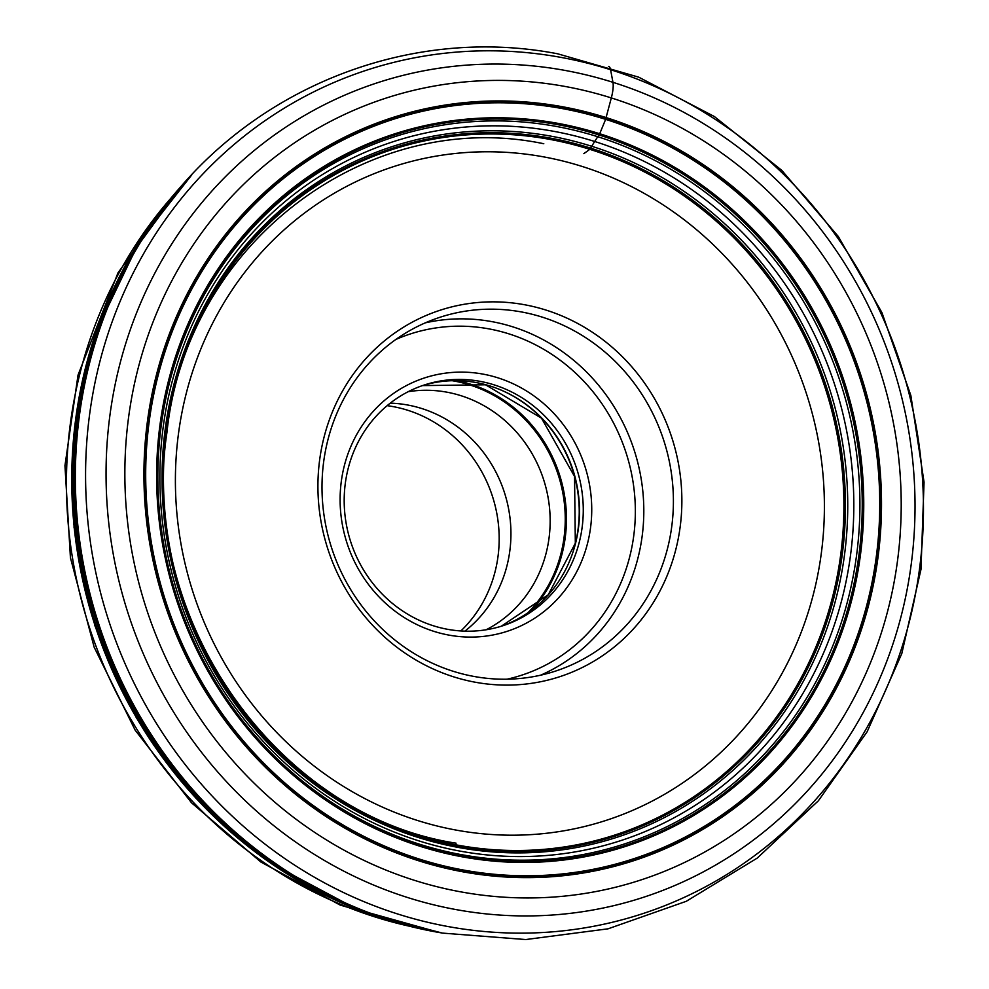 <?xml version="1.0" encoding="UTF-8"?>
<svg xmlns="http://www.w3.org/2000/svg" width="989" height="989" viewBox="0 0 989 989"><rect width="100%" height="100%" fill="white"/><g stroke="black" fill="none" stroke-linecap="round" stroke-linejoin="round"><path stroke-width="1.48" d="M561.913 106.639A390.643 366.375 -108.1 0 1 878.22 555.633A390.643 366.375 -108.1 0 1 463.532 871.927A390.643 366.375 -108.1 0 1 147.225 422.933A390.643 366.375 -108.1 0 1 561.913 106.639M675.944 548.994A192.756 180.789 71.9 0 0 545.965 310.064A192.756 180.789 71.9 0 0 323.848 437.979A192.756 180.789 71.9 0 0 453.827 676.896A192.756 180.789 71.9 0 0 675.944 548.994M327.718 440.599A186.117 174.546 71.9 0 0 378.515 625.283A186.117 174.546 71.9 0 0 555.583 671.074A186.117 174.546 71.9 0 0 667.686 547.795A186.117 174.546 71.9 0 0 616.889 363.111A186.117 174.546 71.9 0 0 439.821 317.321A186.117 174.546 71.9 0 0 327.718 440.599M587.639 542.973A133.268 124.997 71.9 0 0 497.776 377.786A133.268 124.997 71.9 0 0 344.209 466.215A133.268 124.997 71.9 0 0 434.072 631.415A133.268 124.997 71.9 0 0 587.639 542.973M348.079 468.848A126.617 118.754 71.9 0 0 382.644 594.5A126.617 118.754 71.9 0 0 503.117 625.654A126.617 118.754 71.9 0 0 579.381 541.774A126.617 118.754 71.9 0 0 544.828 416.122A126.617 118.754 71.9 0 0 424.343 384.968A126.617 118.754 71.9 0 0 348.079 468.848M486.131 629.77A126.617 118.754 71.9 0 0 546.262 552.616A126.617 118.754 71.9 0 0 408.222 391.693M390.259 403.153A126.617 118.754 -108.1 0 1 507.048 565.448A126.617 118.754 -108.1 0 1 464.879 631.143M387.144 405.675A129.942 121.87 -108.1 0 1 495.18 571.283A129.942 121.87 -108.1 0 1 460.862 630.957M583.856 153.641L589.803 149.327A6.589 1.891 -72.5 0 0 590.062 148.931A138.077 39.758 107.5 0 1 590.557 148.103A259.303 74.669 107.5 0 1 591.694 146.273A337.323 97.132 107.5 0 1 594.686 141.489A342.379 98.591 107.5 0 1 597.752 136.729A268.266 77.253 107.5 0 1 598.938 134.924A138.324 39.832 107.5 0 1 599.445 134.145A6.651 1.916 -72.5 0 0 599.705 133.738L605.639 119.348A6.268 1.805 -72.5 0 0 605.8 118.742A385.08 110.892 -72.5 0 0 606.084 117.567L611.313 97.936A21.276 6.119 -72.5 0 0 612.945 82.31L610.584 69.712A21.276 6.119 -72.5 0 0 608.569 66.399M461.257 891.942A411.177 385.636 71.9 0 0 897.74 559.02A411.177 385.636 71.9 0 0 564.818 86.414A411.177 385.636 71.9 0 0 128.323 419.336A411.177 385.636 71.9 0 0 461.257 891.942M561.764 107.838A389.406 365.213 -108.1 0 1 877.07 555.422A389.406 365.213 -108.1 0 1 463.693 870.716A389.406 365.213 71.9 0 1 148.387 423.144A389.406 365.213 71.9 0 1 561.764 107.838M561.678 108.469A388.776 364.62 -108.1 0 1 876.464 555.323A388.776 364.62 -108.1 0 1 463.767 870.097A388.776 364.62 -108.1 0 1 148.968 423.243A388.776 364.62 -108.1 0 1 561.678 108.469M463.025 856.969A374.522 351.256 71.9 0 0 860.603 553.729A374.522 351.256 71.9 0 0 557.351 123.254A374.522 351.256 71.9 0 0 159.773 426.494A374.522 351.256 71.9 0 0 463.025 856.969M557.128 123.674A374.151 350.91 -108.1 0 1 860.084 553.716A374.151 350.91 -108.1 0 1 462.901 856.659A374.151 350.91 71.9 0 1 159.946 426.618A374.151 350.91 71.9 0 1 557.128 123.674M556.708 124.466A373.459 350.254 -108.1 0 1 859.095 553.716A373.459 350.254 -108.1 0 1 462.654 856.091A373.459 350.254 -108.1 0 1 160.255 426.852A373.459 350.254 -108.1 0 1 556.708 124.466M555.707 126.32A371.827 348.734 -108.1 0 1 856.783 553.704A371.827 348.734 -108.1 0 1 462.061 854.768A371.827 348.734 71.9 0 1 160.984 427.384A371.827 348.734 71.9 0 1 555.707 126.32M553.135 131.203A367.525 344.704 -108.1 0 1 850.725 553.63A367.525 344.704 -108.1 0 1 460.577 851.208A367.525 344.704 71.9 0 1 162.975 428.781A367.525 344.704 71.9 0 1 553.135 131.203M550.626 136.099A363.173 340.612 -108.1 0 1 844.68 553.531A363.173 340.612 -108.1 0 1 459.156 847.585A363.173 340.612 71.9 0 1 165.089 430.153A363.173 340.612 71.9 0 1 550.626 136.099M458.636 846.188A361.492 339.042 71.9 0 0 842.381 553.494A361.492 339.042 71.9 0 0 549.674 137.99A361.492 339.042 71.9 0 0 165.929 430.685A361.492 339.042 71.9 0 0 458.636 846.188M549.266 138.831A360.75 338.337 -108.1 0 1 841.367 553.469A360.75 338.337 -108.1 0 1 458.414 845.558A360.75 338.337 71.9 0 1 166.313 430.92A360.75 338.337 71.9 0 1 549.266 138.831M549.043 139.239A360.379 338.003 -108.1 0 1 840.86 553.457A360.379 338.003 -108.1 0 1 458.29 845.249A360.379 338.003 -108.1 0 1 166.486 431.031A360.379 338.003 -108.1 0 1 549.043 139.239M439.437 932.54A444.889 417.259 -108.1 0 1 435.828 931.91A444.889 417.259 -108.1 0 1 94.684 624.059A444.889 417.259 -108.1 0 1 191.557 175.102M448.635 926.656A443.764 416.196 71.9 0 0 919.721 567.34A443.764 416.196 71.9 0 0 560.404 57.288A443.764 416.196 71.9 0 0 89.319 416.592A443.764 416.196 71.9 0 0 448.635 926.656M564.484 70.318A428.447 401.843 -108.1 0 1 911.413 562.778A428.447 401.843 -108.1 0 1 456.584 909.682A428.447 401.843 -108.1 0 1 109.668 417.222A428.447 401.843 -108.1 0 1 564.484 70.318M442.095 933.023A448.264 420.424 -108.1 0 1 380.666 916.927A448.264 420.424 -108.1 0 1 153.406 222.438C241.736 92.039 404.167 24.218 557.635 53.789L638.696 77.167L714.367 116.529L781.767 170.343L838.326 236.519L881.904 312.536L910.844 395.476L924.047 482.162L920.994 569.318L901.795 653.593L867.143 731.761L818.36 800.806L757.277 858.069L686.267 901.3L608.062 928.819L525.703 939.55L442.38 933.097L380.258 916.778A447.943 420.115 71.9 0 1 380.11 916.729A447.943 420.115 71.9 0 1 153.06 222.933A447.943 420.115 71.9 0 1 153.159 222.797L153.406 222.438M166.523 204.538A446.509 418.767 71.9 0 0 401.843 923.615M182.965 184.597A445.384 417.729 71.9 0 0 96.168 625.604A445.384 417.729 71.9 0 0 426.877 929.969M189.183 177.661A445.038 417.395 71.9 0 0 95.55 625.802A445.038 417.395 71.9 0 0 436.001 931.885M182.841 184.424A444.79 417.16 71.9 0 0 139.177 241.934A444.79 417.16 71.9 0 0 139.152 241.984A444.79 417.16 71.9 0 0 357.622 909.596A444.79 417.16 71.9 0 0 357.672 909.608A444.79 417.16 71.9 0 0 426.889 930.179M813.86 592.337A343.727 322.377 -108.1 0 1 813.823 592.46A343.727 322.377 -108.1 0 1 417.803 820.573A343.727 322.377 -108.1 0 1 185.932 394.636A343.727 322.377 71.9 0 1 185.969 394.5A343.727 322.377 71.9 0 1 581.989 166.399A343.727 322.377 71.9 0 1 813.86 592.337M425.258 322.859A186.117 174.546 -108.1 0 1 638.09 557.475A186.117 174.546 -108.1 0 1 540.563 675.215M395.847 339.474A179.466 168.315 -108.1 0 1 575.091 372.618A179.466 168.315 -108.1 0 1 629.832 556.275A179.466 168.315 -108.1 0 1 507.023 679.208M422.476 385.599A126.617 118.754 -108.1 0 1 541.799 418.1A126.617 118.754 -108.1 0 1 575.623 543.01A126.617 118.754 -108.1 0 1 501.225 626.26L548.252 594.772L575.326 543.245L574.547 476.463L541.478 418.162L485.525 384.783L422.476 385.599M575.4 543.122A127.124 119.224 71.9 0 0 495.798 387.96M456.992 380.703A136.259 127.791 -108.1 0 1 562.271 553.036A136.259 127.791 -108.1 0 1 531.971 609.805M528.175 612.55A135.765 127.334 71.9 0 0 561.072 553.135A135.765 127.334 71.9 0 0 452.319 380.728M170.751 198.369A438.51 411.276 71.9 0 0 79.911 373.582A438.51 411.276 71.9 0 0 408.89 926.087M357.622 909.596L439.746 932.602M191.779 174.868L139.152 241.984M139.177 241.934L96.675 330.277L74.595 427.075L74.039 527.347L94.993 625.975L136.395 717.915L196.131 798.469L271.171 863.484L357.672 909.608M543.802 143.739C366.882 106.775 186.414 244.394 166.956 432.329C138.411 618.694 277.686 815.9 456.102 843.184M425.703 929.944L340.105 905.046L260.873 862.012L191.545 802.821L135.147 730.154L94.178 647.239L70.429 557.747L64.953 465.671L78.032 375.054L118.025 272.754L182.025 185.314"/></g></svg>
